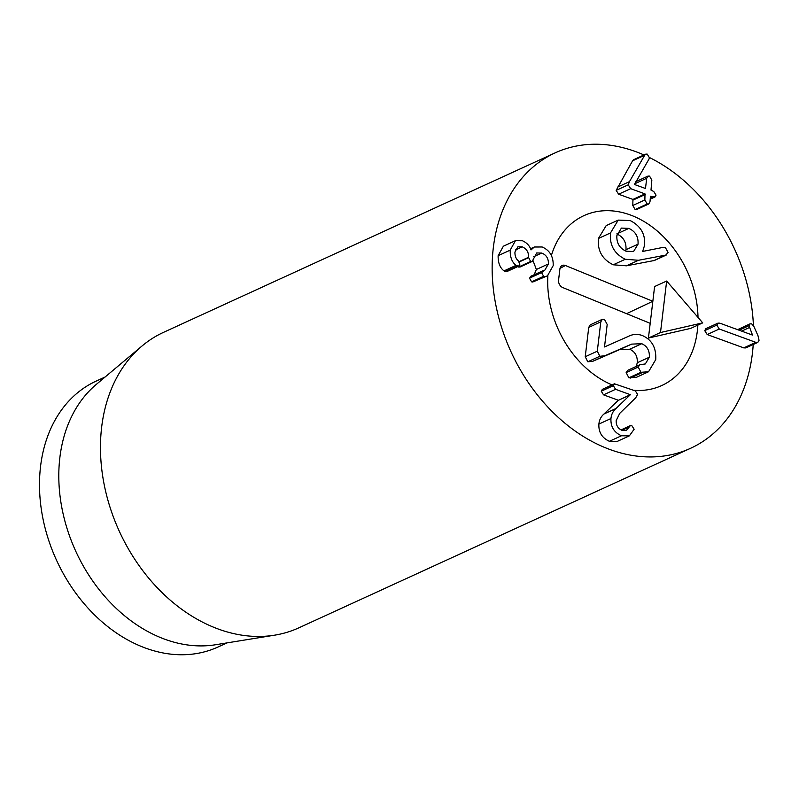 <?xml version="1.0" encoding="UTF-8"?>
<svg xmlns="http://www.w3.org/2000/svg" width="799" height="799" viewBox="0 0 799 799"><rect width="100%" height="100%" fill="white"/><g stroke="black" fill="none" stroke-linecap="round" stroke-linejoin="round"><path stroke-width="1.2" d="M637.622 394.396L635.744 397.762L619.764 413.333L616.199 420.514C615.959 425.248 617.927 428.544 622.091 430.381L626.336 430.501L630.371 425.607L631.779 425.577L634.136 429.243L629.362 435.854L621.462 435.775C614.041 432.409 610.536 426.676 610.955 418.546C611.355 414.441 613.043 411.086 616.019 408.489L630.351 394.696L615.59 389.313L613.322 385.677L614.431 383.81L635.335 390.901L637.622 394.396M621.972 430.331L629.203 427.016M629.362 435.854L617.297 441.388L609.397 441.298L621.462 435.775M609.397 441.298C601.977 437.942 598.471 432.199 598.89 424.079C599.29 419.964 600.978 416.609 603.954 414.012L616.019 408.489M603.954 414.012L618.276 400.369L630.341 394.836M618.276 400.369L630.351 394.696M618.286 400.229L603.525 394.846L601.257 391.21L613.322 385.677M601.257 391.21L602.366 389.343L614.431 383.81M719.789 323.156L752.508 335.091L748.983 325.702L750.111 323.825L751.639 323.855L753.767 326.212L757.991 335.7L759.05 340.284L757.832 342.391L755.834 342.352L719.28 329.018L716.793 325.113L717.941 323.136L719.789 323.156M741.622 331.116L749.322 327.59M739.145 330.217L748.983 325.702M737.607 329.657L750.111 323.825M757.832 342.391L745.767 347.925L743.769 347.885L755.834 342.352M743.769 347.885L707.215 334.551L719.28 329.018M707.215 334.551L704.728 330.636L705.877 328.659L717.941 323.136M630.681 188.674L628.224 184.829L629.452 181.653L644.653 155.276L645.782 154.127L647.21 154.107L649.427 157.822L648.988 159.091L634.456 184.479L645.472 188.494L646.721 178.277L647.949 176.1L649.567 176.13L651.844 180.145L650.995 190.082L653.782 191.53L656.049 195.166L655.02 196.953L650.456 196.324L649.986 201.817L648.728 203.995L647.18 203.985L644.863 199.95L645.003 193.897L630.681 188.674L618.616 194.207L616.159 190.362L632.588 160.809L633.717 159.66L645.782 154.127M634.815 183.74L646.721 178.277M650.286 198.322L653.322 196.934M648.728 203.995L636.663 209.528L635.115 209.518L632.798 205.483L644.863 199.95M632.798 205.483L632.938 199.43L618.616 194.207M544.808 276.484L543.66 276.304L541.562 272.639L544.858 270.092L548.424 263.94C548.583 258.516 546.346 254.891 541.702 253.053L536.688 252.963L532.144 261.483L530.616 261.493L528.519 257.298C528.798 252.304 526.701 248.819 522.216 246.851L517.872 246.781L514.946 252.065C514.826 255.93 515.944 258.846 518.321 260.824L519.859 264.199L518.791 266.117L516.094 265.348C512.019 262.302 510.052 257.238 510.201 250.147L515.435 240.679L522.496 240.759C526.871 242.786 529.707 245.842 531.025 249.927L534.351 247.001L542.181 246.991C549.812 250.357 553.477 256.569 553.188 265.628L547.495 275.805L532.743 282.017L531.595 281.837L543.66 276.304M531.595 281.837L529.497 278.162L541.562 272.639M530.766 276.274L543.57 270.511M529.497 278.162L531.505 276.045M534.181 274.706L536.359 269.473L548.424 263.94M533.712 256.719L541.702 253.053M536.359 269.473L532.993 260.564M532.144 261.483L520.079 267.006L518.551 267.026L530.616 261.493M518.551 267.026L517.772 266.586M519.06 261.643L528.519 257.298M515.335 250.017L522.216 246.851M518.791 266.117L506.726 271.65L505.298 271.63L504.029 270.881L516.094 265.348M504.029 270.881C499.954 267.835 497.987 262.771 498.137 255.67L510.201 250.147M498.137 255.67L503.37 246.212L515.435 240.679M547.495 275.805L532.743 282.017M630.201 214.921A93.433 70.731 -114.6 0 1 698.006 317.393A93.433 70.731 -114.6 0 0 632.998 216A93.433 70.731 -114.6 0 0 583.929 215.64A93.433 70.731 -114.6 0 1 630.201 214.921M697.857 325.093A93.433 70.731 -114.6 0 1 661.792 385.517A93.433 70.731 -114.6 0 1 633.687 390.292A93.433 70.731 -114.6 0 0 661.792 385.517A93.433 70.731 -114.6 0 0 697.857 325.093M612.064 384.898A93.433 70.731 -114.6 0 1 547.884 275.605A93.433 70.731 -114.6 0 0 612.064 384.898M551.38 255.53A93.433 70.731 -114.6 0 1 583.929 215.64A93.433 70.731 -114.6 0 0 551.38 255.53M226.986 642.895L218.067 646.98A146.247 110.711 -114.6 0 1 145.638 648.119A146.247 110.711 -114.6 0 1 42.407 515.834A146.247 110.711 -114.6 0 1 96.2 381.083L105.118 376.998M274.616 635.175L215.53 644.753A146.247 110.711 -114.6 0 1 75.795 551.31A146.247 110.711 -114.6 0 1 96.23 384.469L142.062 345.967A162.497 123.006 65.4 0 0 107.346 498.147A162.497 123.006 65.4 0 0 218.407 629.083A162.497 123.006 65.4 0 0 274.616 635.175A162.497 123.006 65.4 0 0 298.886 627.814L690.566 448.299A162.497 123.006 -114.6 0 1 610.086 449.567A162.497 123.006 -114.6 0 1 495.38 302.581A162.497 123.006 -114.6 0 1 555.155 152.859A162.497 123.006 -114.6 0 1 643.964 154.956M555.155 152.859L163.475 332.374A162.497 123.006 65.4 0 0 142.062 345.967M649.437 157.513A162.497 123.006 -114.6 0 1 753.417 325.513M753.217 344.509A162.497 123.006 -114.6 0 1 690.566 448.299M702.721 322.866L690.656 328.399L648.428 338.047L660.493 332.524L702.721 322.866L666.666 281.038L660.493 332.524M626.556 313.667L652.843 301.273L650.196 323.335L562.766 287.57A6.092 4.614 -114.6 0 1 558.571 280.069L559.889 269.033A6.092 4.614 -114.6 0 1 561.957 265.608A6.092 4.614 -114.6 0 1 565.412 265.508L652.843 301.273L654.601 286.561L666.666 281.038M648.428 338.047L650.196 323.335M598.441 238.462L606.171 225.628L618.236 220.105L610.506 232.928C609.397 245.053 614.311 253.832 625.277 259.266L638.481 260.284L666.416 254.961L654.351 260.494L626.416 265.817L613.213 264.789C602.246 259.365 597.322 250.586 598.441 238.462L610.506 232.928M636.284 366.381L637.262 362.766C637.662 356.224 635.145 351.72 629.692 349.233L619.545 349.652L592.678 361.338L587.804 361.787L585.228 356.744L588.743 327.39L590.211 324.863L602.276 319.33L600.808 321.857L597.292 351.21L599.869 356.254L604.743 355.805L631.61 344.119L641.757 343.7C647.21 346.187 649.727 350.701 649.327 357.233L645.342 363.925L639.739 364.803L638.221 367.051L640.938 372.294L648.548 371.755L655.739 359.6C656.359 347.915 652.004 339.945 642.666 335.69C637.822 333.782 633.068 334.002 628.404 336.369L604.503 346.946L607.19 324.464L604.463 319.36L602.276 319.33M648.548 371.755L636.483 377.278L628.873 377.817L626.156 372.584L627.674 370.337L639.739 364.803M626.126 251.236C619.495 248.159 616.419 242.926 616.888 235.535L621.422 228.085L628.863 228.394C635.475 231.46 638.531 236.724 638.031 244.184L633.547 251.545L626.126 251.236M617.227 233.727L628.863 228.394M625.737 251.066L625.967 249.717L638.031 244.184M625.967 249.717C626.466 242.257 623.41 236.993 616.798 233.917M653.632 260.714L665.697 255.181L668.074 252.424L665.367 247.51L663.24 247.35L642.666 251.435L644.593 245.263C645.482 234.157 640.668 225.917 630.141 220.544L618.236 220.105M626.416 265.817L638.481 260.284M613.213 264.789L625.277 259.266M585.228 356.744L597.292 351.21M630.141 378.147L642.206 372.614M637.262 362.766L649.327 357.233M629.692 349.233L641.757 343.7M592.678 361.338L604.743 355.805M598.89 424.079L610.955 418.546M603.525 394.846L615.59 389.313M704.728 330.636L716.793 325.113M616.159 190.362L628.224 184.829M617.387 187.186L629.452 181.653M632.588 160.809L644.653 155.276M635.115 209.518L647.18 203.985M633.267 199.98L645.332 194.447M632.938 199.43L645.003 193.897M519.27 261.942L528.489 257.717M505.298 271.63L517.362 266.097M588.743 327.39L600.808 321.857M628.873 377.817L640.938 372.294M626.156 372.584L638.221 367.051M619.545 349.652L631.61 344.119M587.804 361.787L599.869 356.254M565.412 265.508L559.999 268.384M630.371 425.607L621.023 429.902M647.949 176.1L635.874 181.633M655.02 196.953L650.216 199.151M534.351 247.001L530.556 248.739"/></g></svg>
